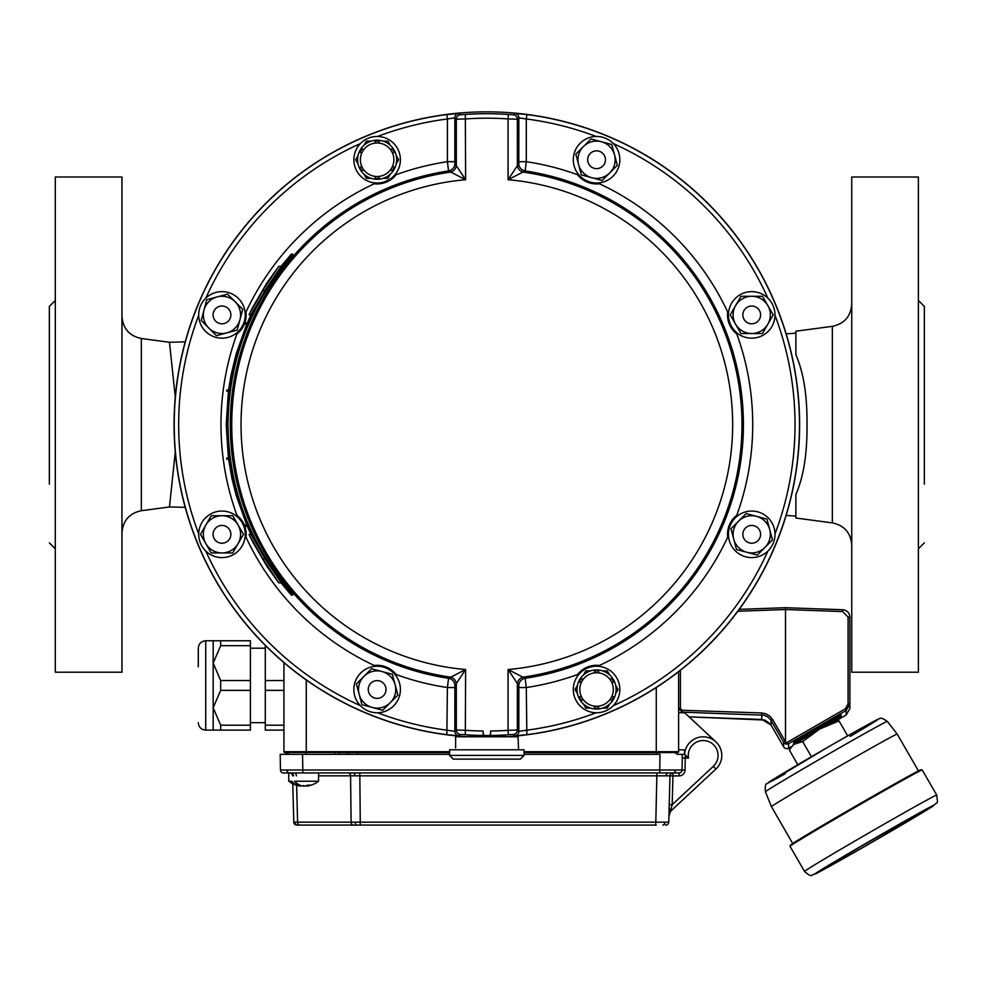 <?xml version="1.0" encoding="UTF-8"?>
<svg xmlns="http://www.w3.org/2000/svg" width="987" height="987" viewBox="0 0 987 987"><rect width="100%" height="100%" fill="white"/><g stroke="black" fill="none" stroke-linecap="round" stroke-linejoin="round"><path stroke-width="1.48" d="M281.024 266.367L291.375 254.041L292.966 254.535C250.427 303.256 228.774 359.947 227.997 424.62C228.774 489.281 250.427 545.984 292.966 594.692L291.375 595.198L281.024 582.861M228.416 391.099L226.22 424.62L228.416 458.128M228.577 459.239L232.105 479.188L236.177 495.326L246.799 525.146M247.281 526.268L250.994 534.46M292.411 254.041C249.637 303.169 227.911 360.033 227.257 424.62C228.034 489.49 249.748 546.354 292.411 595.198M278.766 582.861L281.135 582.861L264.985 558.654L251.105 534.46L249.045 534.46L252.734 541.962L267.058 566.538L278.766 582.861L262.801 558.654L249.045 534.46M227.528 459.239L229.416 459.239L229.268 458.128L226.652 458.128L226.8 459.239L227.528 459.239L227.38 458.128M246.084 526.268L248.119 526.268L247.638 525.146L244.887 525.146L245.356 526.268L246.084 526.268L245.615 525.146M250.994 314.779L247.281 322.971M246.799 324.081L236.177 353.914L231.069 375.048L228.577 389.988M246.084 322.971L248.119 322.971L247.638 324.081L244.887 324.081L245.356 322.971L246.084 322.971L245.615 324.081M278.766 266.367L281.135 266.367L264.985 290.573L251.105 314.779L249.045 314.779L252.734 307.265L267.058 282.689L278.766 266.367L262.801 290.573L249.045 314.779M227.528 389.988L229.416 389.988L229.268 391.099L226.652 391.099L226.8 389.988L227.528 389.988L227.38 391.099M264.985 290.573L262.801 290.573M264.985 558.654L262.801 558.654M832.349 522.888L795.892 518.027L795.892 494.499C803.603 476.696 807.304 453.403 806.984 424.62C807.304 395.799 803.603 372.506 795.892 354.74L795.892 331.2L832.349 326.339L832.349 522.888C844.329 525.442 850.794 532.82 851.744 545.034M715.871 741.829L684.768 712.811L678.6 712.614L678.6 708.432L680.401 708.395L680.401 699.228M684.559 749.849L684.559 754.327L684.559 749.849L678.6 749.849L678.6 751.712L678.6 710.319M847.673 735.895L838.999 720.88L832.226 722.126L819.605 729.072L802.678 741.57L793.585 744.445L789.316 750.021L797.792 764.703M792.795 745.234L819.605 729.072L838.999 720.88M826.736 722.607L799.1 738.56L826.736 722.607M785.504 607.708L785.504 741.669L786.553 742.705L845.291 708.839L848.08 704.002L848.08 617.159L842.688 611.57L842.688 609.744L785.504 607.708L739.226 609.349L785.504 607.708L842.688 609.744C847.08 610.299 849.474 612.779 849.881 617.183L849.881 704.039L846.155 710.48L788.539 743.692A3.726 3.726 135 0 1 783.641 742.236L770.637 719.77L767.812 716.907L764.172 715.217L682.202 712.145L678.6 708.432L678.6 671.703L678.6 751.712L656.269 751.699L656.269 687.52M845.291 708.839L846.155 710.48L846.155 715.02L835.187 721.361L846.155 715.02L849.881 708.567L849.881 704.039L848.08 704.002M682.202 712.725L682.202 710.258L761.779 712.984L765.801 713.774L769.786 716.106L772.611 719.486L771.057 720.448L771.057 725.05L761.779 719.461L689.136 716.883L764.95 720.041L770.637 724.359L783.641 746.851A3.726 3.726 45 0 0 788.539 748.306L788.724 743.593M786.553 742.705L788.539 743.692M792.697 843.49L771.452 806.687A72.606 1.098 -30 0 1 775.313 803.998A72.606 1.098 -30 0 1 845.02 762.951A72.606 1.098 -30 0 1 897.195 734.069L918.453 770.872M811.437 756.721L802.678 741.57M851.744 177.006L851.744 672.221L918.391 672.221L918.391 177.006L851.744 177.006M175.291 452.058L169.468 506.96L141.338 510.711L141.338 338.516L169.468 342.267L175.291 397.181M121.956 424.62L121.956 177.006L55.309 177.006L55.309 672.221L121.956 672.221L121.956 424.62M918.391 300.443L924.35 306.402L924.35 484.185M49.35 484.185L49.35 306.402L49.35 484.185M924.35 365.042L924.35 367.954M377.552 712.762A308.178 308.178 0 0 0 447.407 730.257L454.847 731.355L456.315 730.01L465.63 730.306A306.426 306.426 0 0 0 483.124 731.022L483.124 734.377L484.235 735.5A310.893 310.893 0 0 1 465.321 734.76L460.411 734.464L458.918 735.808L446.84 734.686L447.407 687.544A265.861 265.861 0 0 1 396.157 674.54A24.206 24.206 0 0 0 374.258 665.46A265.861 265.861 0 0 1 245.997 537.212A24.206 24.206 0 0 0 236.929 515.3A265.861 265.861 0 0 1 236.929 333.927A24.206 24.206 0 0 0 245.997 312.015A265.861 265.861 0 0 1 374.258 183.767A24.206 24.206 0 0 0 396.157 174.699A265.861 265.861 0 0 1 447.407 161.695L447.407 118.971A308.178 308.178 0 0 0 377.552 136.465M596.148 136.465A308.178 308.178 0 0 0 526.293 118.971L526.293 161.695A265.861 265.861 0 0 1 577.531 174.699A24.206 24.206 0 0 0 599.442 183.767A265.861 265.861 0 0 1 727.69 312.015A24.206 24.206 0 0 0 736.771 333.927A265.861 265.861 0 0 1 736.771 515.3A24.206 24.206 0 0 0 727.69 537.212A265.861 265.861 0 0 1 599.442 665.46A24.206 24.206 0 0 0 577.531 674.54A265.861 265.861 0 0 1 526.293 687.544L526.861 734.686L514.782 735.808L513.289 734.464L508.379 734.76L508.071 730.306L517.373 730.01L518.841 731.355L526.293 730.257A308.178 308.178 0 0 0 596.148 712.762M760.607 314.902A8.883 8.883 0 0 1 751.724 323.785A8.883 8.883 0 0 1 742.841 314.902A8.883 8.883 0 0 1 751.724 306.019A8.883 8.883 0 0 1 760.607 314.902M602.847 153.454A8.883 8.883 0 0 1 602.847 166.026A8.883 8.883 0 0 1 590.275 166.026A8.883 8.883 0 0 1 590.275 153.454A8.883 8.883 0 0 1 602.847 153.454M213.081 534.325A8.883 8.883 0 0 1 221.976 525.442A8.883 8.883 0 0 1 230.859 534.325A8.883 8.883 0 0 1 221.976 543.22A8.883 8.883 0 0 1 213.081 534.325M370.853 695.773A8.883 8.883 0 0 1 370.853 683.214A8.883 8.883 0 0 1 383.412 683.214A8.883 8.883 0 0 1 383.412 695.773A8.883 8.883 0 0 1 370.853 695.773M215.684 308.61A8.883 8.883 0 0 1 228.256 308.61A8.883 8.883 0 0 1 228.256 321.182A8.883 8.883 0 0 1 215.684 321.182A8.883 8.883 0 0 1 215.684 308.61M758.004 540.617A8.883 8.883 0 0 1 745.444 540.617A8.883 8.883 0 0 1 745.444 528.045A8.883 8.883 0 0 1 758.004 528.045A8.883 8.883 0 0 1 758.004 540.617M506.146 736.783A312.768 312.768 0 0 0 799.47 414.959A312.768 312.768 0 0 0 486.85 111.852A312.768 312.768 0 0 0 174.23 414.959A312.768 312.768 0 0 0 467.554 736.783M526.861 114.541L526.293 118.971L518.841 117.872L517.373 119.217L508.071 118.921L508.379 114.467L513.289 114.763L514.782 113.419L526.861 114.541A312.645 312.645 0 0 1 526.861 734.686M446.84 734.686A312.645 312.645 0 0 1 446.84 114.541L458.918 113.419L460.411 114.763L465.321 114.467A310.893 310.893 0 0 1 508.379 114.467M504.962 735.808L468.739 735.808C467.604 736.795 506.072 736.795 504.962 735.808L504.962 736.783M518.817 685.657L508.071 669.519L525.146 678.303L526.293 687.544L518.841 687.544L518.817 685.657A7.452 7.44 130.7 0 1 525.146 678.303A256.558 256.558 0 0 0 525.146 170.936L508.071 179.72L518.817 163.571L518.841 117.872A4.466 4.466 -132.4 0 0 514.782 113.419M736.771 515.3C729.998 520.939 726.975 528.242 727.69 537.212M599.442 665.46C590.67 664.658 583.366 667.681 577.531 674.54M518.841 161.695L526.293 161.695L525.146 170.936A7.452 7.44 49.3 0 1 518.817 163.571M577.531 174.699C583.169 181.472 590.473 184.495 599.442 183.767M727.69 312.015C726.888 320.787 729.911 328.091 736.771 333.927M454.884 163.571L465.63 179.72L448.554 170.936L447.407 161.695L454.847 161.695L454.884 163.571A7.452 7.44 -49.3 0 1 448.554 170.936A256.558 256.558 0 0 0 448.554 678.303L465.63 669.519L454.884 685.657L454.847 731.355A4.466 4.466 -132.4 0 0 458.918 735.808M483.124 733.637L484.235 735.5A310.893 310.893 0 0 0 489.466 735.5L490.576 734.377L490.576 731.022A306.426 306.426 0 0 0 508.071 730.306L508.071 669.519A245.812 245.812 0 0 0 732.662 424.62A245.812 245.812 0 0 0 508.071 179.72L508.071 118.921A306.426 306.426 0 0 0 465.63 118.921L456.315 119.217L456.315 164.804A7.452 7.44 -49.2 0 1 449.949 172.17A255.127 255.127 0 0 0 449.949 677.057A7.452 7.44 -130.8 0 1 456.315 684.423L456.315 730.01A4.466 4.466 -132.6 0 0 460.411 734.464M513.289 734.464A4.466 4.466 -47.4 0 0 517.373 730.01L517.373 684.423A7.452 7.44 130.8 0 1 523.752 677.057A255.127 255.127 0 0 0 523.752 172.17A7.452 7.44 49.2 0 1 517.373 164.804L517.373 119.217A4.466 4.466 -132.6 0 0 513.289 114.763M374.258 183.767C383.03 184.581 390.334 181.546 396.157 174.699M236.929 333.927C243.703 328.289 246.725 320.997 245.997 312.015M245.997 537.212C246.812 528.44 243.789 521.136 236.929 515.3M396.157 674.54C390.531 667.767 383.227 664.732 374.258 665.46M454.847 687.544L447.407 687.544L448.554 678.303A7.452 7.44 -130.7 0 1 454.884 685.657M484.222 735.5L484.235 735.5A1.123 1.123 0 0 1 483.124 734.377M508.379 734.76A310.893 310.893 0 0 1 489.466 735.5A1.123 1.123 0 0 0 490.576 734.377M460.411 114.763A4.466 4.466 -47.4 0 0 456.315 119.217L454.847 117.872L447.407 118.971L446.84 114.541M465.321 734.76L465.63 669.519A245.812 245.812 0 0 1 241.038 424.62A245.812 245.812 0 0 1 465.63 179.72L465.321 114.467M524.085 755.4L449.616 755.4L453.341 759.126L520.359 759.126L524.085 755.4L524.085 749.812L449.616 749.812L449.616 755.4M518.57 749.812L518.076 736.783L455.624 736.783L455.624 747.949M756.548 516.349L746.16 513.561L738.56 521.161A18.617 18.617 0 0 1 769.712 529.513A18.617 18.617 0 0 1 746.912 552.313A18.617 18.617 0 0 1 738.56 521.161L730.96 528.773L736.524 549.537L757.288 555.101L772.488 539.889L766.924 519.125L756.548 516.349M735.266 517.879A23.269 23.269 0 0 1 768.182 517.879A23.269 23.269 0 0 1 768.182 550.783A23.269 23.269 0 0 1 735.266 550.783A23.269 23.269 0 0 1 735.266 517.879M203.988 310.078L201.212 320.467L208.812 328.066A18.617 18.617 0 0 1 217.152 296.914A18.617 18.617 0 0 1 239.952 319.714A18.617 18.617 0 0 1 208.812 328.066L216.412 335.666L237.176 330.102L242.74 309.338L227.541 294.138L206.776 299.703L203.988 310.078M238.422 331.361A23.269 23.269 0 0 1 205.518 331.361A23.269 23.269 0 0 1 205.518 298.444A23.269 23.269 0 0 1 238.422 298.444A23.269 23.269 0 0 1 238.422 331.361M372.309 707.469L382.697 710.258L390.297 702.658A18.617 18.617 0 0 1 359.145 694.305A18.617 18.617 0 0 1 381.957 671.505A18.617 18.617 0 0 1 390.297 702.658L397.897 695.058L392.332 674.294L371.568 668.73L356.369 683.929L361.933 704.693L372.309 707.469M393.591 673.035A23.269 23.269 0 0 1 393.591 705.952A23.269 23.269 0 0 1 360.674 705.952A23.269 23.269 0 0 1 360.674 673.035A23.269 23.269 0 0 1 393.591 673.035M265.306 645.387L265.306 680.524L283.923 680.524M265.306 680.524L265.306 725.198L283.923 725.198M283.923 690.357L265.306 690.357M265.306 725.198L265.306 730.121L283.923 730.121M220.656 640.76L220.656 645.683L213.18 663.104L220.656 680.524L220.656 690.357L213.18 707.778L220.656 725.198L220.656 730.121L213.18 730.121L213.18 640.76L250.414 640.76L250.414 645.683L220.656 645.683M220.656 730.121L250.414 730.121L250.414 690.357L220.656 690.357M250.414 690.357L250.414 645.683M220.656 680.524L250.414 680.524M220.656 725.198L250.414 725.198M198.288 666.817L198.288 648.2C198.732 643.684 201.212 641.205 205.728 640.76L205.728 730.121C201.212 729.677 198.732 727.197 198.288 722.669M676.737 772.944L679.081 772.944L679.081 775.918L672.937 775.918L672.184 804.701L668.89 816.668L668.754 822.171L669.211 804.627L672.184 804.701L713.33 766.331A14.891 14.891 0 0 0 707.889 741.311A14.891 14.891 0 0 0 688.519 758.041L685.237 758.041L685.336 755.092L688.519 758.041L684.67 754.327L677.156 754.327L684.67 754.327L682.325 754.327L682.054 770.008L675.515 770.033A2.973 2.11 90 0 1 673.405 772.944L283.454 772.944A2.973 2.973 0 0 1 280.468 770.008L280.197 754.327L302.54 754.327L302.812 770.008L675.515 770.033M659.711 772.944L659.995 754.327L524.085 754.327M449.616 754.327L302.54 754.327M524.085 752.587L674.257 752.587A5.515 5.515 0 0 1 677.156 754.327L682.325 754.327M289.216 752.587L288.266 752.587A5.515 5.515 0 0 0 285.366 754.327L288.611 754.327L288.574 752.464M291.486 754.327L290.018 754.327M287.723 754.327L288.611 754.327M449.616 752.587L338.652 752.587M288.266 752.587A0.74 0.74 0 0 0 287.846 752.464A0.74 0.74 0 0 1 288.266 752.587A5.515 5.515 0 0 0 285.366 754.327A5.515 5.515 0 0 1 288.266 752.587A5.515 5.515 0 0 0 285.366 754.327A5.515 5.515 0 0 1 288.266 752.587A0.74 0.74 0 0 0 287.846 752.464A0.74 0.74 0 0 1 288.266 752.587A0.74 0.74 0 0 0 287.846 752.464A0.74 0.74 0 0 1 288.266 752.587A5.515 5.515 0 0 0 285.366 754.327M656.269 825.07L296.976 825.07M297.519 825.07L297.494 825.07A2.973 2.751 90 0 1 294.768 822.171L668.754 822.171L669.963 775.844L318.554 775.844M667.656 822.196L668.754 822.171A2.973 2.973 0 0 1 665.769 825.07L665.559 825.07M682.264 757.991L685.237 758.041L685.027 770.07L682.054 770.008A2.973 2.973 0 0 1 679.081 772.944L673.405 772.944M280.468 770.008L280.197 754.327L280.468 770.008L302.812 770.008L302.812 772.944L283.454 772.944M713.33 766.331L715.871 769.058A18.617 18.617 0 0 0 711.109 738.597A18.617 18.617 0 0 0 684.596 754.327A18.617 18.617 0 0 1 711.109 738.597A18.617 18.617 0 0 1 715.871 769.058L671.851 810.105L670.827 809.007A2.973 1.394 -178.5 0 0 669.063 810.228L669.137 807.551M294.768 822.171L293.781 822.171L292.769 783.752M671.851 810.105A9.302 9.302 0 0 0 668.89 816.668A9.302 9.302 0 0 1 671.851 810.105M669.963 775.844A2.973 2.973 0 0 1 672.937 772.944L672.937 775.918L669.963 775.844A2.973 2.973 0 0 1 672.937 772.944M292.559 775.844A2.973 2.973 0 0 0 289.586 772.944A2.973 2.973 0 0 1 292.559 775.844A2.973 2.973 0 0 0 289.586 772.944M293.781 822.171A2.973 2.973 0 0 0 296.754 825.07A2.973 2.973 0 0 1 293.781 822.171A2.973 2.973 0 0 0 296.754 825.07M309.955 785.504A23.626 22.627 -154 0 1 306.932 786.108A23.343 15.508 -117.2 0 0 310.091 785.084A24.194 16.076 -117.2 0 1 307.907 785.084A23.343 15.508 117.2 0 1 304.218 786.108A23.626 2.973 -105.1 0 1 303.663 785.504A23.626 2.973 105.1 0 1 303.108 786.096A24.12 17.05 90 0 1 294.632 781.223L318.554 781.223A24.206 24.206 0 0 1 309.955 785.504A23.626 22.627 -154 0 1 307.031 786.096M300.455 785.356L300.282 786.096A23.626 22.627 154 0 1 297.358 785.504A23.626 22.627 154 0 0 300.381 786.108L300.813 785.492M300.764 785.566A23.343 15.508 -117.2 0 0 303.095 786.108M288.759 772.944L288.759 781.223L291.807 781.223A24.12 17.05 90 0 0 300.282 786.096M617.183 825.07L605.981 825.07M449.616 752.464L284.663 752.464A0.74 0.74 0 0 1 283.923 751.712L283.923 662.61M284.663 752.464A0.74 0.74 0 0 1 283.923 751.712A0.74 0.74 0 0 0 284.663 752.464A0.74 0.74 0 0 1 283.923 751.712L449.616 751.699M678.6 751.712A0.74 0.74 0 0 1 677.859 752.464L524.085 752.464M718.326 744.617A18.617 18.617 -0.5 0 1 720.177 747.838M330.67 752.464L309.795 752.464M205.851 543.64L211.218 552.942L221.976 552.942A18.617 18.617 0 0 1 205.851 525.022A18.617 18.617 0 0 1 238.089 525.022A18.617 18.617 0 0 1 221.976 552.942L232.722 552.942L243.468 534.325L232.722 515.72L211.218 515.72L200.472 534.325L205.851 543.64M245.245 534.325A23.269 23.269 0 0 1 221.976 557.606A23.269 23.269 0 0 1 198.695 534.325A23.269 23.269 0 0 1 221.976 511.056A23.269 23.269 0 0 1 245.245 534.325M357.59 159.734A19.543 19.543 0 0 0 377.133 179.289A19.543 19.543 0 0 0 396.675 159.734A19.543 19.543 0 0 0 377.133 140.191A19.543 19.543 0 0 0 357.59 159.734M379.181 176.365A16.754 16.754 0 0 1 375.085 176.365L375.085 178.24A18.617 18.617 0 0 0 379.181 178.24L379.181 176.365A16.754 16.754 0 0 0 390.519 169.826L392.135 170.763A18.617 18.617 0 0 0 394.183 167.222L392.555 166.285M360.378 159.734A16.754 16.754 0 0 0 385.51 174.243A16.754 16.754 0 0 0 385.51 145.225A16.754 16.754 0 0 0 360.378 159.734M360.082 167.222A18.617 18.617 0 0 0 362.13 170.763L363.759 169.826A16.754 16.754 0 0 1 361.711 166.285L360.082 167.222L361.711 166.285M375.085 143.103A16.754 16.754 0 0 1 379.181 143.103L379.181 141.227A18.617 18.617 0 0 0 375.085 141.227L375.085 143.103A16.754 16.754 0 0 0 361.711 153.195L360.082 152.257A18.617 18.617 0 0 1 362.13 148.716L363.759 149.654M390.519 149.654L392.135 148.716A18.617 18.617 0 0 1 394.183 152.257L392.555 153.195M363.993 174.205L366.387 178.351L371.174 178.351M383.092 178.351L387.879 178.351L390.272 174.205M396.231 163.879L398.625 159.734L396.231 155.588M390.272 145.262L387.879 141.116L383.092 141.116M371.174 141.116L366.387 141.116L363.993 145.262M358.034 155.588L355.641 159.734L358.034 163.879M400.401 159.734A23.269 23.269 0 0 1 377.133 183.014A23.269 23.269 0 0 1 353.864 159.734A23.269 23.269 0 0 1 377.133 136.465A23.269 23.269 0 0 1 400.401 159.734M601.379 141.758L591.003 138.97L583.403 146.569A18.617 18.617 0 0 1 614.543 154.922A18.617 18.617 0 0 1 591.744 177.722A18.617 18.617 0 0 1 583.403 146.569L575.803 154.169L581.368 174.933L602.132 180.498L617.331 165.298L611.767 144.534L601.379 141.758M580.109 176.192A23.269 23.269 0 0 1 580.109 143.288A23.269 23.269 0 0 1 613.026 143.288A23.269 23.269 0 0 1 613.026 176.192A23.269 23.269 0 0 1 580.109 176.192M616.11 689.494A19.543 19.543 0 0 0 596.567 669.939A19.543 19.543 0 0 0 577.013 689.494A19.543 19.543 0 0 0 596.567 709.036A19.543 19.543 0 0 0 616.11 689.494M594.519 672.863A16.754 16.754 0 0 1 598.603 672.863L598.603 670.987A18.617 18.617 0 0 0 594.519 670.987L594.519 672.863A16.754 16.754 0 0 0 583.181 679.401L581.565 678.476A18.617 18.617 0 0 0 579.517 682.005L581.146 682.942M613.322 689.494A16.754 16.754 0 0 0 588.19 674.985A16.754 16.754 0 0 0 588.19 704.002A16.754 16.754 0 0 0 613.322 689.494M609.941 679.401A16.754 16.754 0 0 1 611.989 682.942L613.618 682.005A18.617 18.617 0 0 0 611.57 678.476L609.941 679.401M598.603 706.124A16.754 16.754 0 0 1 594.519 706.124L594.519 708A18.617 18.617 0 0 0 598.603 708L598.603 706.124A16.754 16.754 0 0 0 611.989 696.032L613.618 696.97A18.617 18.617 0 0 1 611.57 700.511L609.941 699.573M583.181 699.573L581.565 700.511A18.617 18.617 0 0 1 579.517 696.97L581.146 696.032M609.707 675.022L607.313 670.876L602.526 670.876M590.608 670.876L585.822 670.876L583.428 675.022M577.457 685.348L575.063 689.494L577.457 693.639M583.428 703.965L585.822 708.111L590.608 708.111M602.526 708.111L607.313 708.111L609.707 703.965M615.666 693.639L618.059 689.494L615.666 685.348M573.299 689.494A23.269 23.269 0 0 1 596.567 666.225A23.269 23.269 0 0 1 619.836 689.494A23.269 23.269 0 0 1 596.567 712.762A23.269 23.269 0 0 1 573.299 689.494M767.849 305.588L762.47 296.285L751.724 296.285A18.617 18.617 0 0 1 767.849 324.205A18.617 18.617 0 0 1 735.599 324.205A18.617 18.617 0 0 1 751.724 296.285L740.978 296.285L730.232 314.902L740.978 333.52L762.47 333.52L773.228 314.902L767.849 305.588M728.455 314.902A23.269 23.269 0 0 1 751.724 291.634A23.269 23.269 0 0 1 774.992 314.902A23.269 23.269 0 0 1 751.724 338.171A23.269 23.269 0 0 1 728.455 314.902M761.779 719.461L761.779 712.984M788.724 748.208L791.648 746.517L788.699 748.232M840.924 715.143L801.629 737.708L841.232 715.007L841.232 716.167L833.262 720.942L793.647 743.643L793.647 742.483L801.629 737.708L793.93 742.273M772.611 719.486L785.196 741.274A1.863 1.863 -63.4 0 0 785.504 741.669M842.688 611.57L785.504 609.534L737.844 611.237M680.401 670.296L680.401 708.395L682.202 710.258M783.641 746.851L783.641 742.236L785.196 741.274M848.08 617.159L849.881 617.183C849.474 612.779 847.08 610.299 842.688 609.744M793.647 743.643A1.863 1.863 -0 0 0 794.584 742.027L794.584 741.866M801 738.079L801.629 739.201M832.633 719.819L833.262 720.942M839.221 716.068A1.863 1.863 -0 0 0 841.232 716.167M882.39 833.966A61.441 0.925 -30 0 1 865.365 843.786M822.911 869.004A63.304 0.962 -30 0 1 893.297 827.723A63.304 0.962 -30 0 1 925.794 810.376A63.304 0.962 -30 0 1 855.408 851.67A63.304 0.962 -30 0 1 822.911 869.004M808.6 868.597A76.332 1.16 -30 0 1 881.946 825.403A76.332 1.16 -30 0 1 936.725 795.078C937.749 805.7 938.945 800.284 930.581 807.637L874.914 840.579L828.624 866.87L812.19 875.062C811.376 876.468 808.822 875.247 804.528 871.422A76.332 1.16 -30 0 1 808.6 868.597M930.334 807.798A68.88 1.036 -30 0 1 853.73 852.719A68.88 1.036 -30 0 1 818.371 871.595A68.88 1.036 -30 0 1 894.962 826.662A68.88 1.036 -30 0 1 930.334 807.798M804.528 871.422L790.007 846.266A76.332 1.16 -30 0 1 794.079 843.453A76.332 1.16 -30 0 1 867.425 800.26A76.332 1.16 -30 0 1 922.203 769.934L936.725 795.078M794.301 842.454A75.58 1.147 -30 0 1 876.949 793.967A75.58 1.147 -30 0 1 918.132 771.834M771.452 806.687L765.418 791.771A70.373 1.061 -30 0 1 769.169 789.168A70.373 1.061 -30 0 1 836.729 749.392A70.373 1.061 -30 0 1 887.301 721.398L897.195 734.069M785.319 773.672A62.995 0.95 -30 0 1 787.651 770.699A62.995 0.95 -30 0 1 867.783 724.643A62.995 0.95 -30 0 1 850.128 736.425M360.391 143.571A308.178 308.178 0 0 0 205.814 298.148M198.708 315.309A308.178 308.178 0 0 0 198.708 533.918M205.814 551.079A308.178 308.178 0 0 0 360.391 705.656M767.886 298.148A308.178 308.178 0 0 0 613.309 143.571M613.309 705.656A308.178 308.178 0 0 0 767.886 551.079M774.992 533.918A308.178 308.178 0 0 0 774.992 315.309M514.782 735.808A4.466 4.466 -47.6 0 0 518.841 731.355L518.841 687.544M458.918 113.419A4.466 4.466 -47.6 0 0 454.847 117.872L454.847 161.695M357.75 752.587L357.75 754.327M348.67 752.464L348.979 752.587A5.515 3.899 90 0 0 346.93 754.327M524.085 751.699L656.269 751.699L656.269 754.327M359.799 772.944L360.304 825.07M655.726 825.07L656.935 772.944M296.631 785.294L297.593 822.171A2.973 2.11 90 0 0 299.703 825.07M353.198 825.07A2.973 2.11 90 0 1 351.088 822.171L350.582 775.844A2.973 2.11 90 0 0 348.485 772.944M679.081 775.918A5.959 5.959 0 0 0 685.027 770.07M666.151 775.807A2.973 2.11 90 0 1 668.248 772.944M354.814 775.831A2.973 1.135 90 0 0 353.679 772.944M296.384 775.844A2.973 2.11 90 0 0 294.274 772.944M679.081 772.944A2.973 2.973 0 0 0 682.054 770.008M293.558 775.831A2.973 2.751 90 0 0 290.807 772.944M287.02 770.033A2.973 2.11 90 0 0 289.117 772.944M355.32 822.171A2.973 1.135 90 0 0 356.455 825.07M665.769 825.07A2.973 2.973 0 0 0 668.754 822.171M664.93 822.196A2.973 2.11 90 0 1 662.832 825.07M306.266 679.981L306.266 754.327M334.864 754.327L334.938 752.464M820.024 870.904L860.294 846.747L928.533 808.254M790.007 846.266L790.649 844.872L862.724 802.11L909.187 775.831L920.069 770.07L922.203 769.934M765.418 791.771C764.925 786.343 765.505 783.616 767.146 783.592L827.044 747.69C868.634 723.681 883.772 716.068 879.479 718.77C880.256 717.45 882.859 718.326 887.301 721.398M832.349 326.339C844.329 323.785 850.794 316.408 851.744 304.193M141.338 510.711C129.371 513.265 122.906 520.642 121.956 532.857M141.338 338.516C129.371 335.962 122.906 328.585 121.956 316.371M795.892 333.15L786.158 333.853M795.892 516.115L786.145 515.424M924.35 542.838L918.391 548.784M49.35 542.838L55.309 548.784M49.35 306.402L55.309 300.443M169.468 342.267L185.235 341.86M169.493 506.948L185.223 507.355M468.739 735.808L468.739 736.783M288.759 781.223A24.206 24.206 0 0 0 297.358 785.504M326.746 751.712L327.487 752.464M338.578 754.327L338.664 752.464M318.554 772.944L318.554 781.223M213.18 640.76L205.728 640.76M213.18 730.121L205.728 730.121M265.306 648.2L250.414 648.2M265.306 722.669L250.414 722.669"/></g></svg>
